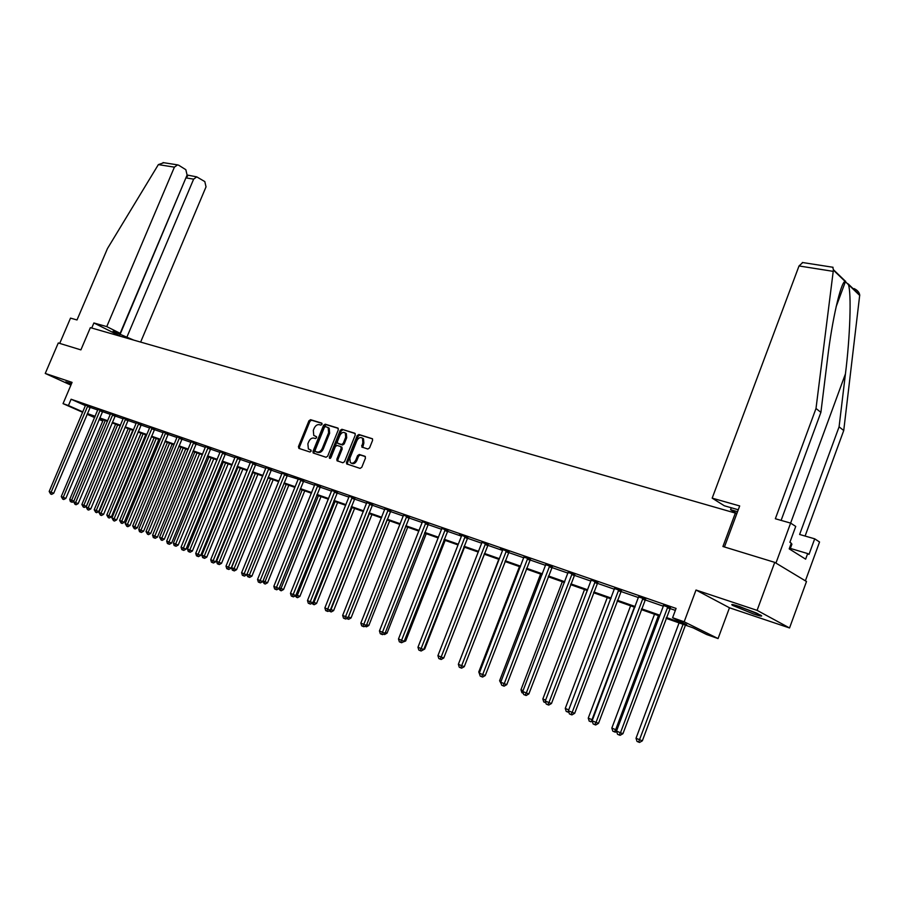 <?xml version="1.0" encoding="UTF-8"?>
<svg xmlns="http://www.w3.org/2000/svg" width="905" height="905" viewBox="0 0 905 905"><rect width="100%" height="100%" fill="white"/><g stroke="black" fill="none" stroke-linecap="round" stroke-linejoin="round"><path stroke-width="1.36" d="M322.022 424.343L321.682 423.099L310.551 419.694L308.922 420.814L298.435 446.629L298.888 448.394L309.974 452.014L311.116 451.244L311.003 450.124L308.379 448.937L307.87 443.812L308.752 441.651C310.087 438.914 311.829 437.737 313.978 438.099L315.426 438.563L316.569 437.782L316.467 436.674L313.775 435.452L313.311 430.407L314.182 428.246C315.517 425.52 317.259 424.332 319.42 424.683L320.868 425.124L322.022 424.343M739.702 606.554C732.722 604.291 730.358 603.907 732.609 605.411L753.571 614.009C760.675 616.328 763.096 616.724 760.822 615.196L739.702 606.554M71.54 383.652L65.748 381.887L71.167 384.535M367.837 449.027L369.568 447.885L372.589 440.35L372.453 438.767L358.9 434.49L357.192 435.622L346.479 462.274L346.649 463.903L360.077 468.394L361.796 467.263L365.462 458.122L364.941 456.278L359.296 454.48L357.588 455.611L355.778 460.113C354.16 463.077 352.328 463.892 350.292 462.557L349.85 458.213L356.909 440.644C358.584 437.635 360.439 436.832 362.498 438.258L362.848 442.488L361.819 447.025L367.837 449.027M774.737 562.367L806.502 581.508L789.545 627.968L757.089 610.355L774.737 562.367L722.925 546.507L735.358 513.078L90.364 327.633L80.896 349.884L58.282 342.961L45.25 373.448L72.072 382.374L63.045 403.63L68.429 405.531L71.099 399.241L676.08 608.432L672.596 617.73L684.169 621.792L718.072 638.568L706.681 634.541L693.128 627.855L666.091 618.319M757.089 610.355L696.013 590.026L684.169 621.792M338.312 429.83L337.825 428.042L325.2 424.185L323.56 425.305L313.006 451.369L313.164 452.975L326.015 457.263L327.689 456.143L338.312 429.83M341.875 429.275L354.76 433.224L355.269 435.034L344.556 461.641L342.871 462.772L337.022 460.758L336.864 459.14L341.196 448.382L340.699 446.572L337.067 445.418L335.393 446.538L330.891 457.692L329.499 458.337L329.386 457.206L340.201 430.407L341.875 429.275L355.213 433.574M45.25 373.448L70.907 385.123M736.727 513.938L735.358 513.078M71.099 399.241L85.489 405.666M90.059 407.329L97.808 410.01M102.435 411.617L110.376 414.377M115.059 415.995L123.193 418.823M127.91 420.452L136.248 423.348M140.999 424.999L149.54 427.963L149.732 427.205M154.348 429.626L163.104 432.669L163.285 431.911M167.957 434.355L176.928 437.466L177.12 436.696M181.826 439.163L191.023 442.353M195.966 444.072L205.401 447.342M210.401 449.072L220.073 452.432M225.107 454.174L235.04 457.625M240.13 459.389L250.312 462.919M255.448 464.706L265.9 468.326M271.093 470.125L281.806 473.847L281.998 473.021M287.055 475.668L303.707 480.838M303.367 481.324L314.657 485.25M320.019 487.105L331.626 491.132M337.033 493.01L348.945 497.139M354.421 499.04L366.661 503.282M372.193 505.205L384.772 509.572M390.36 511.506L403.291 515.997M408.947 517.954L422.228 522.558M427.952 524.549L441.617 529.289M447.398 531.292L461.448 536.167L461.607 535.5L459.548 534.504L467.681 537.649M467.297 538.192L481.754 543.215M487.659 545.263L502.535 550.421L502.694 549.731L500.533 548.702L508.915 551.948M508.519 552.503L523.837 557.808M529.889 559.912L545.647 565.376M551.779 567.503L568.012 573.137M574.211 575.286L590.931 581.089M597.21 583.261L614.438 589.245M620.796 591.451L638.557 597.605M644.982 599.845L663.297 606.192L663.456 605.128M669.813 608.454L675.345 610.377M90.342 406.899L85.624 405.135M102.729 411.187L97.978 409.411M115.354 415.565L110.546 413.766M128.205 420.022L123.352 418.212M141.304 424.558L136.406 422.737M154.653 429.185L149.71 427.352M168.262 433.902L163.273 432.047M182.143 438.71L177.097 436.844M196.283 443.608L191.193 441.731M210.718 448.609L205.571 446.708M225.436 453.71L220.232 451.799M240.459 458.914L235.198 456.98M255.776 464.22L250.47 462.274M271.421 469.65L266.059 467.681M287.394 475.182L281.975 473.202M320.37 486.607L314.827 484.594M337.384 492.501L331.784 490.465M354.783 498.531L349.126 496.268M372.555 504.696L366.819 502.626M390.734 510.986L384.93 508.904M409.32 517.434L403.472 515.092M428.325 524.018L422.409 521.653M447.771 530.76L441.787 528.362M488.055 544.72L481.924 542.265M530.296 559.347L523.995 557.129M552.186 566.937L545.806 564.697M574.63 574.709L568.159 572.458M597.628 582.684L591.101 580.071M621.226 590.863L614.597 588.567M645.423 599.246L638.704 596.915M670.254 607.855L663.444 605.49M696.013 590.026L729.464 607.775L789.545 627.968M729.464 607.775L718.072 638.568M102.797 420.949L99.086 419.558M666.397 617.527L686.68 624.676L672.596 617.73M87.4 413.574L95.149 416.3M99.765 417.929L107.706 420.723M112.367 422.364L120.501 425.226M125.195 426.889L133.533 429.818M138.273 431.493L146.814 434.502M151.599 436.187L160.355 439.276M165.185 440.973L174.156 444.129M179.043 445.848L188.24 449.095M193.161 450.826L202.596 454.152M207.562 455.905L217.234 459.31M222.257 461.075L232.178 464.57M237.257 466.358L247.427 469.944M252.552 471.754L262.993 475.43M268.174 477.252L278.887 481.03M284.125 482.874L295.12 486.743M300.403 488.61L311.693 492.58M317.033 494.469L328.639 498.553M334.024 500.454L345.936 504.651M351.389 506.562L363.629 510.873M369.138 512.818L381.718 517.253M387.283 519.21L400.214 523.769M405.847 525.748L419.128 530.432M424.818 532.434L438.484 537.242M444.242 539.278L458.292 544.222M464.118 546.281L478.575 551.371M484.458 553.441L499.334 558.679M505.295 560.783L520.601 566.179M526.631 568.295L542.389 573.849M548.498 575.999L564.731 581.723M570.897 583.895L587.628 589.777M593.872 591.983L611.101 598.058M617.425 600.287L635.186 606.542M641.6 608.793L659.903 615.242M68.429 405.531L82.853 411.899M94.618 417.578L87.106 414.264M82.683 412.307L63.045 403.63M94.923 416.854L90.602 415.327L94.787 417.171M99.256 419.151L102.876 420.757M659.609 616.034L641.306 609.574M634.891 607.312L617.142 601.056M610.807 598.816L593.578 592.741M587.334 590.535L570.614 584.641M564.437 582.469L548.215 576.745M542.106 574.585L526.348 569.03M520.318 566.903L505.013 561.507M499.051 559.403L484.186 554.154M478.293 552.073L463.835 546.982M458.021 544.923L443.97 539.968M438.212 537.943L424.547 533.124M418.857 531.111L405.576 526.427M399.942 524.436L387.023 519.877M381.446 517.92L368.878 513.486M363.369 511.54L351.129 507.219M345.676 505.295L333.764 501.099M328.379 499.198L316.773 495.103M311.444 493.225L300.143 489.243M294.86 487.376L283.865 483.496M278.638 481.652L267.925 477.874M262.744 476.053L252.303 472.365M247.178 470.555L237.008 466.969M231.929 465.181L222.008 461.674M216.985 459.91L207.324 456.493M202.347 454.74L192.912 451.414M187.991 449.683L178.794 446.437M173.918 444.717L164.948 441.55M160.117 439.841L151.361 436.764M146.576 435.067L138.035 432.058M133.295 430.384L124.958 427.443M120.263 425.791L112.13 422.918M107.469 421.278L99.539 418.483M638.557 596.87L592.142 720.81L598.499 723.355L645.65 598.974M316.58 436.821L315.811 436.583M311.116 450.26L310.37 450.023M322.033 423.416L311.558 420.214L309.94 421.323L299.465 447.115L299.521 448.609M338.266 428.382L326.219 424.694L324.567 425.814L314.024 451.867L314.092 453.371M325.551 426.56L324.397 427.352L315.132 450.249L315.234 451.38L316.988 452.002C319.16 452.398 320.924 451.21 322.271 448.45L328.628 432.737L328.187 427.726L325.551 426.56M316.343 451.934L315.46 451.505M328.108 427.556L329.205 428.235L329.635 433.246L323.289 448.948C321.942 451.708 320.178 452.896 318.006 452.5L316.478 452.002M341.468 447.002L342.214 448.891L337.882 459.638L337.961 461.165M342.882 429.796L341.208 430.927L330.314 458.394M345.687 437.251L345.325 433.043C343.312 431.685 341.502 432.488 339.873 435.441L337.407 441.561L337.554 443.156L341.536 444.513L343.21 443.382L345.687 437.251L346.694 437.76L346.332 433.552L345.167 432.895M338.685 443.755L337.893 443.371M346.694 437.76L344.228 443.891L342.543 445.022L338.911 443.869M362.305 438.077L363.505 438.778L363.867 443.009L362.747 447.432M351.457 463.202C353.493 464.322 355.269 463.462 356.796 460.622L355.778 460.113M365.382 456.595L360.303 454.989L358.595 456.12L356.796 460.622M372.532 438.868L359.907 435L358.199 436.142L347.497 462.772L347.588 464.31M103.283 419.796L69.73 499.39L71.653 500.205L105.24 420.497M73.712 501.449L72.162 502.286L70.375 501.574L69.73 499.39M71.144 501.902L71.653 500.205L73.871 501.065M87.819 405.768L51.099 492.263L49.175 491.46L85.647 405.021M90.41 406.798L53.7 493.27L51.099 492.263L50.601 493.983L49.175 491.46M53.7 493.27L51.642 494.379L50.601 493.983M756.625 613.104L737.405 605.818M789.997 549.369L791.932 544.109L791.094 543.724M735.98 605.377L757.983 613.737M133.623 340.065L113.046 331.298L120.15 333.323L187.097 175.061L185.842 169.699L178.76 165.264L177.55 164.868L174.405 167.142L158.364 164.608L163.816 162.719M158.364 164.608L107.48 248.524L77.004 319.963L70.511 318.119L59.707 343.402M140.637 342.09L206.023 186.86L204.813 181.588L196.747 176.871L193.636 179.145L186.272 177.934L187.969 175.446M127.051 336.784L193.636 179.145M120.15 333.323L106.756 326.615L174.405 167.142M120.716 336.355L93.882 322.972L106.756 326.615M91.733 328.029L93.882 322.972M119.946 334.737L185.966 177.731M832.724 267.235L833.426 269.69L816.005 408.483L775.347 518.746L790.631 523.101L795.733 526.427L789.895 542.321L791.287 543.192L789.205 548.871L805.631 559.154L807.667 553.566L809.002 554.414L814.704 538.826L799.624 534.47L839.082 426.832L843.732 430.531L859.727 295.019C859.252 292.236 857.34 290.086 854.003 288.571M839.082 426.832L845.44 373.889C850.123 336.773 851.56 293.197 848.415 284.589L845.044 281.342C840.677 282.598 832.046 320.257 827.555 358.527L820.892 412.375L781.117 520.386M814.704 538.826L819.545 541.993L805.382 580.829L775.936 563.091L845.44 373.889M843.732 430.531L805.099 536.054M724.441 546.971L739.69 505.94L712.178 498.146L799.025 265.957L802.746 262.552M712.178 498.146L724.339 505.782L738.276 509.764M816.005 408.483L820.892 412.375M731.285 507.762L730.573 509.696L736.84 513.633M737.552 511.698L730.573 509.696M807.667 553.566L790.348 548.419M115.636 424.162L81.857 504.515L86.36 506.314L120.195 425.769M86.36 506.314L84.312 507.434L83.294 507.038L83.814 505.341L117.639 424.864M83.294 507.038L81.857 504.515M128.227 428.597L94.211 509.719L98.747 511.54L132.82 430.214M98.747 511.54L96.688 512.671L95.67 512.275L96.202 510.567L130.263 429.321M95.67 512.275L94.211 509.719M100.206 410.056L63.226 497.388L61.269 496.562L97.989 409.286M102.808 411.085L65.827 498.395L63.226 497.388L62.705 499.119L61.269 496.562M65.827 498.395L63.746 499.515L62.705 499.119M112.82 414.422L75.568 502.603L73.577 501.766L110.568 413.642M115.421 415.463L78.181 503.61L75.568 502.603L75.047 504.345L73.577 501.766M78.181 503.61L76.088 504.741L75.047 504.345M141.044 433.122L106.79 515.024L111.372 516.868L145.694 434.762M111.372 516.868L109.29 517.999L108.272 517.615L108.826 515.884L143.126 433.857M108.272 517.615L106.79 515.024M154.11 437.726L119.607 520.432L124.234 522.298L158.794 439.377M124.234 522.298L122.141 523.441L121.112 523.045L121.689 521.314L156.226 438.473M121.112 523.045L119.607 520.432M167.425 442.421L132.673 525.941L137.345 527.819L172.142 444.095M137.345 527.819L135.23 528.984L134.2 528.588L134.788 526.834L169.574 443.179M134.2 528.588L132.673 525.941M125.671 418.879L88.158 507.92L86.122 507.06L123.374 418.087M128.284 419.909L90.772 508.927L88.158 507.92L87.615 509.673L86.122 507.06M90.772 508.927L88.656 510.069L87.615 509.673M138.77 423.416L100.975 513.339L98.905 512.456L136.429 422.601M141.384 424.445L103.6 514.345L100.975 513.339L100.421 515.103L98.905 512.456M103.6 514.345L101.473 515.499L100.421 515.103M152.108 428.031L114.053 518.859L111.937 517.965L149.551 427.941M154.732 429.072L116.677 519.866L114.053 518.859L113.476 520.635L111.937 517.965M116.677 519.866L114.528 521.042L113.476 520.635M180.977 447.206L145.988 531.563L150.694 533.452L185.751 448.891M150.694 533.452L148.567 534.629L147.538 534.233L148.137 532.468L183.183 447.986M147.538 534.233L145.988 531.563M165.717 432.748L127.379 524.493L125.229 523.576L163.115 432.635M168.353 433.789L130.003 525.5L127.379 524.493L126.791 526.28L125.229 523.576M130.003 525.5L127.843 526.676L126.791 526.28M194.813 452.081L159.552 537.287L164.314 539.199L199.62 453.778M164.314 539.199L162.165 540.376L161.135 539.991L161.757 538.215L197.052 452.873M161.135 539.991L159.552 537.287M179.586 437.556L140.965 530.228L138.77 529.301L176.939 437.432M182.222 438.586L143.59 531.235L140.965 530.228L140.354 532.027L139.483 531.654L138.77 529.301M143.59 531.235L141.406 532.434L140.354 532.027M208.897 457.059L173.398 543.124L178.206 545.059L213.761 458.767M178.206 545.059L176.023 546.247L175.004 545.851L175.638 544.075L211.182 457.862M175.004 545.851L174.111 545.477L173.398 543.124M193.738 442.455L154.823 536.077L152.583 535.138L191.215 441.572M196.374 443.495L157.459 537.095L154.823 536.077L154.201 537.898L153.307 537.513L152.583 535.138M157.459 537.095L155.253 538.294L154.201 537.898M223.275 462.127L187.505 549.075L192.358 551.032L228.173 463.858M192.358 551.032L190.163 552.231L189.145 551.835L189.79 550.048L225.605 462.941M189.145 551.835L188.229 551.45L187.505 549.075M208.161 447.443L168.964 542.05L166.678 541.088L205.593 446.561M210.808 448.484L171.599 543.068L168.964 542.05L168.319 543.882L167.402 543.498L166.678 541.088M171.599 543.068L169.371 544.29L168.319 543.882M237.925 467.297L201.906 555.15L206.804 557.118L242.879 469.039M206.804 557.118L204.587 558.34L203.557 557.944L204.236 556.134L240.3 468.134M203.557 557.944L202.63 557.548L201.906 555.15M222.879 452.545L183.387 548.147L181.057 547.163L220.254 451.64M225.526 453.586L186.023 549.154L183.387 548.147L182.72 549.991L181.792 549.595L181.057 547.163M186.023 549.154L183.783 550.387L182.72 549.991M252.88 472.568L216.589 561.349L221.533 563.329L257.88 474.333M221.533 563.329L219.304 564.562L218.275 564.177L255.301 473.417M218.275 564.177L217.324 563.77L216.589 561.349M237.902 457.749L198.105 554.369L195.729 553.362L235.221 456.821M240.549 458.79L200.752 555.376L198.105 554.369L197.426 556.224L196.476 555.817L195.729 553.362M200.752 555.376L198.478 556.62L197.426 556.224M268.129 477.942L231.567 567.661L236.567 569.675L273.186 479.729M236.567 569.675L234.316 570.919L233.286 570.523L270.606 478.824M233.286 570.523L232.314 570.116L231.567 567.661M253.23 463.055L213.128 560.715L210.707 559.686L250.493 462.104M255.877 464.095L215.775 561.722L213.128 560.715L212.426 562.582L211.453 562.163L210.707 559.686M215.775 561.722L213.49 562.978L212.426 562.582M247.031 574.189L251.907 576.146L288.797 485.238M251.907 576.146L249.633 577.401L248.615 577.017L286.218 484.322M248.615 577.017L247.619 576.598L246.952 574.392M268.876 468.473L228.467 567.186L225.99 566.145L266.081 467.5M271.534 469.514L231.114 568.193L228.467 567.186L227.743 569.075L226.759 568.657L225.99 566.145M231.114 568.193L228.807 569.471L227.743 569.075M263.027 580.942L267.575 582.752L304.736 490.861M267.575 582.752L265.278 584.019L264.249 583.635L302.157 489.944M264.249 583.635L262.744 581.587M284.849 474.005L244.135 573.804L241.601 572.741L281.817 473.824M287.507 475.035L246.771 574.811L244.135 573.804L243.388 575.704L242.382 575.275L241.601 572.741M246.771 574.811L244.452 576.1L243.388 575.704M279.374 587.831L283.559 589.494L321.004 496.596M283.559 589.494L281.251 590.784L280.222 590.388L318.424 495.691M280.222 590.388L278.785 588.657M313.809 451.753L313.277 453.066M301.161 479.65L260.131 580.558L257.54 579.472L298.073 479.458M303.82 480.691L262.778 581.564L260.131 580.558L259.362 582.469L258.332 582.039L257.54 579.472M262.778 581.564L260.425 582.877L259.362 582.469M296.071 594.879L299.894 596.384L337.622 502.456M299.894 596.384L297.564 597.685L296.535 597.3L335.042 501.551M296.535 597.3L295.177 595.875M317.825 485.431L276.478 587.469L273.83 586.35L314.85 484.39M320.483 486.46L279.113 588.476L276.478 587.469L275.686 589.393L274.634 588.94L273.83 586.35M279.113 588.476L276.738 589.789L275.686 589.393M313.141 602.074L316.58 603.42L354.59 508.44M316.58 603.42L314.216 604.732L313.198 604.348L352.011 507.535M313.198 604.348L311.92 603.273M362.566 438.156L363.505 438.778M334.839 491.325L293.175 594.517L290.471 593.375L331.807 490.272M337.508 492.354L295.811 595.524L293.175 594.517L292.36 596.463L291.286 595.999L290.471 593.375M295.811 595.524L293.412 596.859L292.36 596.463M330.597 609.438L333.628 610.604L371.921 514.56M333.628 610.604L331.241 611.938L330.212 611.554L369.353 513.655M330.212 611.554L329.035 610.83M352.237 497.343L310.245 601.735L307.485 600.569L349.104 496.517M354.907 498.372L312.881 602.73L310.245 601.735L309.408 603.68L308.3 603.216L307.485 600.569M312.881 602.73L310.46 604.088L309.408 603.68M348.436 616.961L351.038 617.957L389.636 520.805M351.038 617.957L348.64 619.303L347.611 618.918L387.069 519.9M347.611 618.918L346.626 618.5M370.021 503.508L327.701 609.099L324.872 607.911L366.842 502.399M372.69 504.526L330.325 610.094L327.701 609.099L326.829 611.067L325.698 610.592L324.872 607.911M330.325 610.094L327.882 611.463L326.829 611.067M366.683 624.642L368.844 625.468L407.736 527.185M368.844 625.468L366.423 626.826L364.851 626.215M365.733 625.728L365.394 626.441M388.2 509.798L345.54 616.644L342.656 615.423L384.953 508.678M390.87 510.816L348.165 617.64L345.54 616.644L344.647 618.624L343.493 618.138L342.656 615.423M348.165 617.64L345.699 619.02L344.647 618.624M385.36 632.505L387.057 633.138L426.244 533.712M387.057 633.138L384.602 634.529L383.505 634.111M406.798 516.235L363.787 624.348L360.835 623.104L403.449 515.341M409.456 517.253L366.412 625.344L363.787 624.348L362.871 626.351L361.695 625.841L360.835 623.104M366.412 625.344L363.923 626.746L362.871 626.351M404.478 640.548L405.666 641L445.158 540.387M405.666 641L402.612 642.177M425.814 522.83L382.464 632.233L379.444 630.955L422.386 521.902M428.472 523.837L385.077 633.229L382.464 632.233L381.514 634.247L380.304 633.738L379.444 630.955M385.077 633.229L382.566 634.643L381.514 634.247M424.038 648.772L424.717 649.032L464.514 547.22M424.717 649.032L422.183 650.435M445.271 529.561L401.571 640.31L398.483 638.998L441.776 528.622M447.93 530.568L404.184 641.294L401.571 640.31L400.598 642.335L399.354 641.815L398.483 638.998M404.184 641.294L401.639 642.731L400.598 642.335M444.072 657.2L484.322 554.199M465.181 536.461L421.13 648.568L417.963 647.233L461.46 536.133M467.84 537.457L423.732 649.552L421.13 648.568L420.124 650.616L418.857 650.084L417.963 647.233M423.732 649.552L421.164 651L420.124 650.616M498.779 559.301L458.677 663.467M485.566 543.52L441.165 657.03L437.918 655.661L481.913 542.525M488.225 544.505L443.755 658.003L441.165 657.03L440.124 659.089L438.823 658.546L437.918 655.661M443.755 658.003L441.154 659.485L440.124 659.089M519.459 566.598L478.768 671.94L479.616 672.302M479.842 674.892L478.768 671.94M506.449 550.749L461.674 665.695L458.36 664.293L502.558 550.387M509.096 551.733L464.265 666.668L461.674 665.695L460.6 667.777L459.276 667.211L458.36 664.293M464.265 666.668L461.629 668.162L460.6 667.777M540.624 574.064L499.605 680.73L501.065 681.352M501.302 683.976L499.605 680.73M527.83 558.159L482.693 674.576L479.288 673.139L524.006 556.835M530.466 559.132L485.261 675.537L482.693 674.576L481.584 676.668L480.216 676.092L479.288 673.139M485.261 675.537L482.614 677.053L481.584 676.668M562.31 581.711L520.963 689.746L523.067 690.628M523.305 693.287L521.891 692.687L520.963 689.746M549.742 565.749L504.232 683.671L500.748 682.2L545.817 564.392M552.378 566.711L506.789 684.621L504.232 683.671L503.078 685.775L501.687 685.187L500.748 682.2M506.789 684.621L504.108 686.16L503.078 685.775M584.517 589.551L542.842 698.965L545.613 700.142M545.851 702.789L543.781 701.952L542.842 698.965M545.568 701.918L545.206 702.552M572.198 573.521L526.314 692.992L522.739 691.488L568.182 572.13M574.822 574.471L528.859 693.943L526.314 692.992L525.126 695.119L523.69 694.52L522.739 691.488M528.859 693.943L526.144 695.504L525.126 695.119M607.278 597.572L565.263 708.434L568.747 709.905M568.894 712.292L566.225 711.454L565.263 708.434M568.419 710.798L567.684 712.065M595.219 581.496L548.95 702.563L545.285 701.013L591.089 580.365M597.832 582.435L551.484 703.502L548.95 702.563L547.729 704.701L546.258 704.079L545.285 701.013M551.484 703.502L548.735 705.074L547.729 704.701M630.604 605.807L588.25 718.129L591.994 719.701L634.394 607.142M592.447 721.749L589.234 721.195L588.25 718.129M590.727 721.817L592.492 719.894M618.828 589.675L572.175 712.371L568.408 710.776L614.608 588.216M621.441 590.603L574.686 713.298L572.175 712.371L570.908 714.531L569.403 713.898L568.408 710.776M574.686 713.298L571.915 714.905L570.908 714.531M654.53 614.246L611.837 728.073L615.672 729.69L658.421 615.615M616.61 731.432L615.321 732.179L612.821 731.172L611.837 728.073M614.359 731.828L615.672 729.69L616.859 730.131M643.048 598.069L596.01 722.439L594.698 724.611L593.148 723.955L592.142 720.81M598.499 723.355L595.694 724.984L594.698 724.611M679.067 622.9L636.023 738.276L642.346 740.822L685.436 625.14M642.346 740.822L639.564 742.439L638.613 742.089L683.06 624.303M638.613 742.089L637.03 741.421L636.023 738.276M667.901 606.678L620.468 732.767L616.509 731.093L663.308 606.158M670.492 607.572L622.945 733.683L620.468 732.767L619.111 734.962L617.527 734.294L616.509 731.093M622.945 733.683L620.106 735.324L619.111 734.962M299.465 447.115L298.435 446.629M309.94 421.323L308.922 420.814M311.558 420.214L310.551 419.694M314.024 451.867L313.006 451.369M324.567 425.814L323.56 425.305M326.219 424.694L325.2 424.185M318.006 452.5L316.988 452.002M323.289 448.948L322.271 448.45M329.635 433.246L328.628 432.737M337.882 459.638L336.864 459.14M342.214 448.891L341.196 448.382M341.717 447.081L340.925 446.685M330.404 457.692L329.386 457.206M341.208 430.927L340.201 430.407M342.543 445.022L341.536 444.513M344.228 443.891L343.21 443.382M362.69 445.939L361.672 445.43M363.867 443.009L362.848 442.488M358.595 456.12L357.588 455.611M360.303 454.989L359.296 454.48M347.497 462.772L346.479 462.274M358.199 436.142L357.192 435.622M359.907 435L358.9 434.49M87.695 405.938L90.217 407.069M87.434 406.39L89.957 407.51M859.75 295.494L848.415 284.589M845.044 281.342L833.335 270.075M833.098 271.342L799.025 265.957M100.07 410.225L102.604 411.356M99.822 410.678L102.344 411.809M112.684 414.592L115.218 415.734M112.424 415.056L114.958 416.187M125.535 419.049L128.08 420.192M125.275 419.513L127.809 420.655M138.635 423.585L141.18 424.728M138.363 424.06L140.909 425.203M151.983 428.212L154.529 429.355M151.712 428.687L154.257 429.83M165.581 432.929L168.126 434.072M165.31 433.405L167.855 434.547M179.45 437.726L182.007 438.88M179.179 438.212L181.724 439.366M193.602 442.635L196.147 443.789M193.319 443.122L195.876 444.276M208.026 447.636L210.582 448.79M207.743 448.122L210.299 449.276M222.743 452.726L225.3 453.891M222.46 453.224L225.017 454.389M237.755 457.93L240.311 459.095M237.472 458.439L240.029 459.604M253.083 463.247L255.64 464.412M252.8 463.745L255.346 464.921M268.728 468.666L271.274 469.831M268.434 469.175L270.991 470.351M284.702 474.197L287.247 475.374M284.408 474.718L286.953 475.883M301.014 479.854L303.56 481.03M300.709 480.374L303.266 481.551M317.666 485.623L320.212 486.8M317.372 486.155L319.918 487.331M334.692 491.517L337.237 492.705M334.386 492.048L336.931 493.236M352.079 497.546L354.624 498.734M351.774 498.089L354.319 499.266M369.862 503.712L372.396 504.888M369.557 504.255L372.091 505.431M388.041 510.001L390.575 511.189M387.725 510.556L390.259 511.744M406.628 516.45L409.151 517.637M406.311 517.004L408.834 518.192M425.644 523.033L428.156 524.221M425.316 523.599L427.839 524.787M445.102 529.776L447.613 530.964M444.774 530.341L447.285 531.529M465.012 536.676L467.512 537.864M464.684 537.253L467.184 538.441M485.397 543.735L487.885 544.934M485.057 544.324L487.546 545.511M506.268 550.975L508.746 552.163M505.929 551.564L508.406 552.751M527.649 558.385L530.115 559.573M527.31 558.973L529.764 560.161M549.561 565.976L552.005 567.164M549.211 566.575L551.654 567.763M572.017 573.747L574.437 574.935M571.655 574.358L574.087 575.546M595.026 581.723L597.447 582.911M594.675 582.345L597.085 583.533M618.635 589.902L621.034 591.089M618.273 590.535L620.672 591.712M642.855 598.296L645.231 599.483M642.493 598.929L644.858 600.117M667.709 606.904L670.062 608.081M667.336 607.549L669.689 608.726M329.205 428.235L328.187 427.726M337.622 461.052L337.022 460.758M342.056 447.296L341.049 446.787M346.332 433.552L345.325 433.043M362.452 447.342L361.819 447.025M347.271 464.208L346.649 463.903M196.747 176.871L187.12 175.004M177.55 164.868L163.036 162.595M836.118 306.75L845.587 281.184M833.03 267.28L802.328 262.484M833.426 269.69L845.372 281.195M848.166 283.887L859.727 295.019"/></g></svg>
